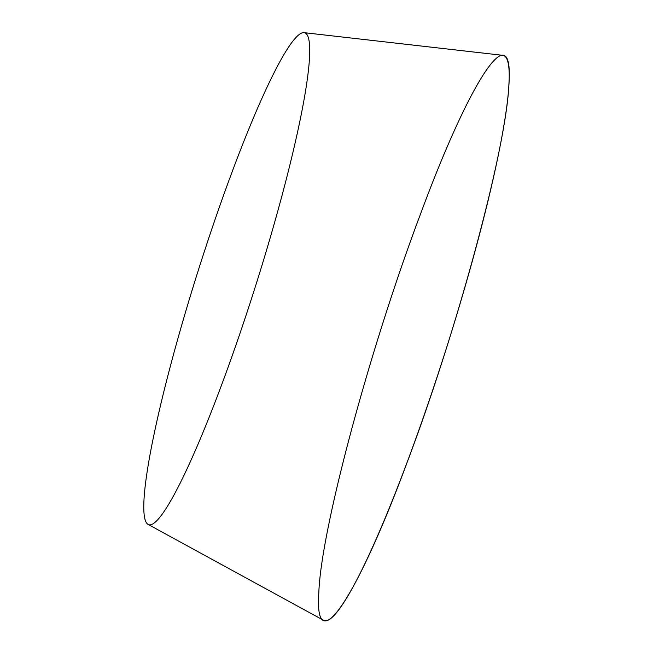 <?xml version="1.0" encoding="UTF-8"?>
<svg xmlns="http://www.w3.org/2000/svg" width="653" height="653" viewBox="0 0 653 653"><rect width="100%" height="100%" fill="white"/><g stroke="black" fill="none" stroke-linecap="round" stroke-linejoin="round"><path stroke-width="0.98" d="M256.27 111.255A258.025 29.654 107.6 0 1 304.029 32.65A258.025 29.654 107.6 0 1 255.005 287.72A258.025 29.654 107.6 0 1 148.174 524.465A258.025 29.654 107.6 0 1 169.249 370.439A258.025 29.654 107.6 0 1 256.27 111.255M148.174 524.465L323.619 620.35A296.438 34.07 -72.4 0 0 446.358 348.359A296.438 34.07 -72.4 0 0 502.679 55.317L304.029 32.65M420.491 214.102C369.802 348.212 321.072 529.477 318.852 592.222C314.011 661.954 356.399 599.536 407.268 462.022C457.957 327.92 506.687 146.647 508.916 83.902C513.748 14.17 471.36 76.589 420.491 214.102"/></g></svg>
